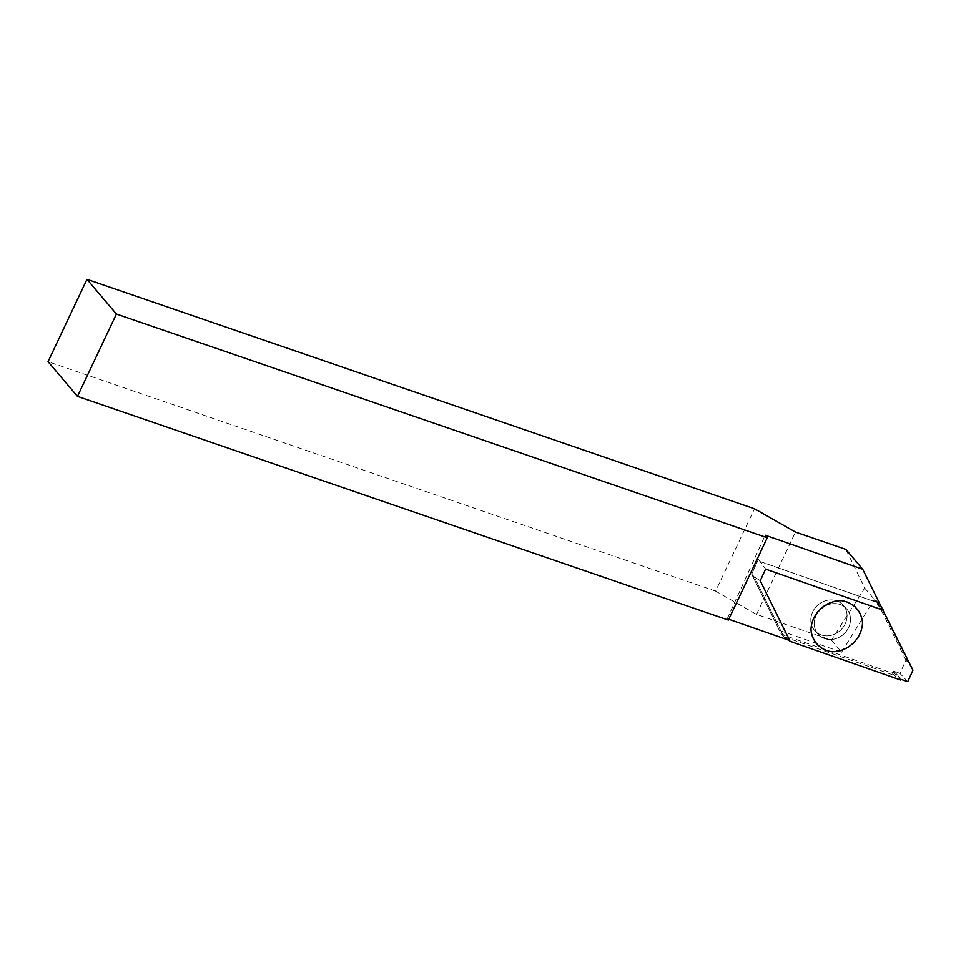 <?xml version="1.0" encoding="UTF-8"?>
<svg xmlns="http://www.w3.org/2000/svg" width="961" height="961" viewBox="0 0 961 961"><rect width="100%" height="100%" fill="white"/><g stroke="black" fill="none" stroke-linecap="round" stroke-linejoin="round"><path stroke-width="0.72" stroke-dasharray="4.8 3.6" d="M728.354 620.085L727.261 618.74L728.75 619.256M727.261 618.74L765.196 535.205M845.86 549.392L864.72 588.072L831.457 640.158L756.523 614.403L715.597 591.123L754.517 508.777M756.523 614.403L795.456 532.058M831.457 640.158L841.644 652.171L779.419 630.452L751.67 574.137L758.397 559.362L751.67 574.137L780.861 633.383L783.419 636.11L754.229 576.864L751.67 574.137L754.229 576.864L782.146 633.527L779.419 630.452M789.714 640.543L782.146 633.527M715.597 591.123L48.05 361.66M864.72 588.072L882.114 608.565M841.644 652.171L873.993 599.796L881.453 609.622M821.199 634.945A19.076 16.95 136.8 0 0 843.253 627.161A19.076 16.95 136.8 0 0 842.857 604.841A19.076 16.95 136.8 0 0 817.343 605.538A19.076 16.95 136.8 0 0 815.024 630.957A19.076 16.95 136.8 0 0 821.199 634.945A19.076 16.95 -43.2 0 1 815.024 630.957A19.076 16.95 -43.2 0 1 817.343 605.538A19.076 16.95 -43.2 0 1 842.857 604.841A19.076 16.95 -43.2 0 1 843.253 627.161A19.076 16.95 -43.2 0 1 821.199 634.945M873.993 599.796L875.651 600.373A3.111 2.763 -43.2 0 1 877.069 601.634L879.627 604.361L908.493 662.946L912.95 670.213M876.312 602.175L760.583 561.692L758.397 559.362L765.569 569.092M760.259 580.756L754.229 576.864L760.235 580.744L765.545 569.056L760.583 561.692L877.837 602.715L875.651 600.373M824.622 638.597A19.076 16.95 -43.2 0 1 818.448 634.608A19.076 16.95 -43.2 0 1 815.997 615.833A19.076 16.95 -43.2 0 1 846.281 608.493A19.076 16.95 -43.2 0 1 850.473 619.052A19.076 16.95 -43.2 0 1 824.622 638.597A19.076 16.95 136.8 0 0 846.689 630.812A19.076 16.95 136.8 0 0 846.281 608.493A19.076 16.95 136.8 0 0 815.997 615.833A19.076 16.95 136.8 0 0 818.448 634.608A19.076 16.95 136.8 0 0 824.622 638.597M908.493 662.946L905.935 660.219L899.952 673.385L907.737 681.685M905.935 660.219L877.069 601.634M783.419 636.11L782.29 634.644L892.313 673.132L892.949 671.739A0.781 0.697 -43.2 0 1 893.934 671.283L899.952 673.385L907.737 681.685L901.718 679.571L893.934 671.283L899.952 673.385M782.29 634.644A3.111 2.763 -43.2 0 1 780.861 633.383M879.627 604.361L881.189 606.703M847.71 602.006A27.088 24.061 136.8 0 0 813.474 618.091A27.088 24.061 136.8 0 0 825.727 650.393A27.088 24.061 136.8 0 0 859.963 634.32A27.088 24.061 136.8 0 0 847.71 602.006M881.465 609.598L765.545 569.056M789.69 640.531L760.235 580.744M784.476 636.975L894.511 675.463L892.313 673.132M784.404 637.323L788.236 640.026M879.639 604.217L877.837 602.715M892.949 671.739L900.733 680.04L894.511 675.463M881.381 607.1L879.495 604.073M790.146 641.347L784.356 637.263M901.718 679.571L893.934 671.283M815.024 630.957L818.448 634.608L815.024 630.957M842.857 604.841L846.281 608.493L842.857 604.841M879.603 604.169L876.66 601.033M784.224 637.131L781.281 633.984"/><path stroke-width="1.44" d="M728.75 619.256L789.714 640.543L760.259 580.756L765.569 569.092L881.453 609.622L882.114 608.565L862.702 569.236L765.196 535.205L767.274 537.74L728.354 620.085L77.481 396.352L116.413 314.019L86.971 279.315L48.05 361.66L77.481 396.352M86.971 279.315L754.517 508.777L795.456 532.058L845.86 549.392L862.702 569.236M767.274 537.74L116.413 314.019M862.497 622.668C861.464 611.16 853.356 602.523 841.932 600.757C826.172 599.988 811.228 614.019 811 629.791C812.033 641.299 820.141 649.936 831.565 651.702C847.326 652.471 862.269 638.44 862.497 622.668M788.236 640.026L790.146 641.347L900.733 680.04A0.781 0.697 136.8 0 1 901.718 679.571L907.737 681.685L912.95 670.213L881.189 606.703M881.465 609.598L883.423 610.283M790.086 641.323L789.69 640.531M883.363 610.259L881.381 607.1"/></g></svg>
